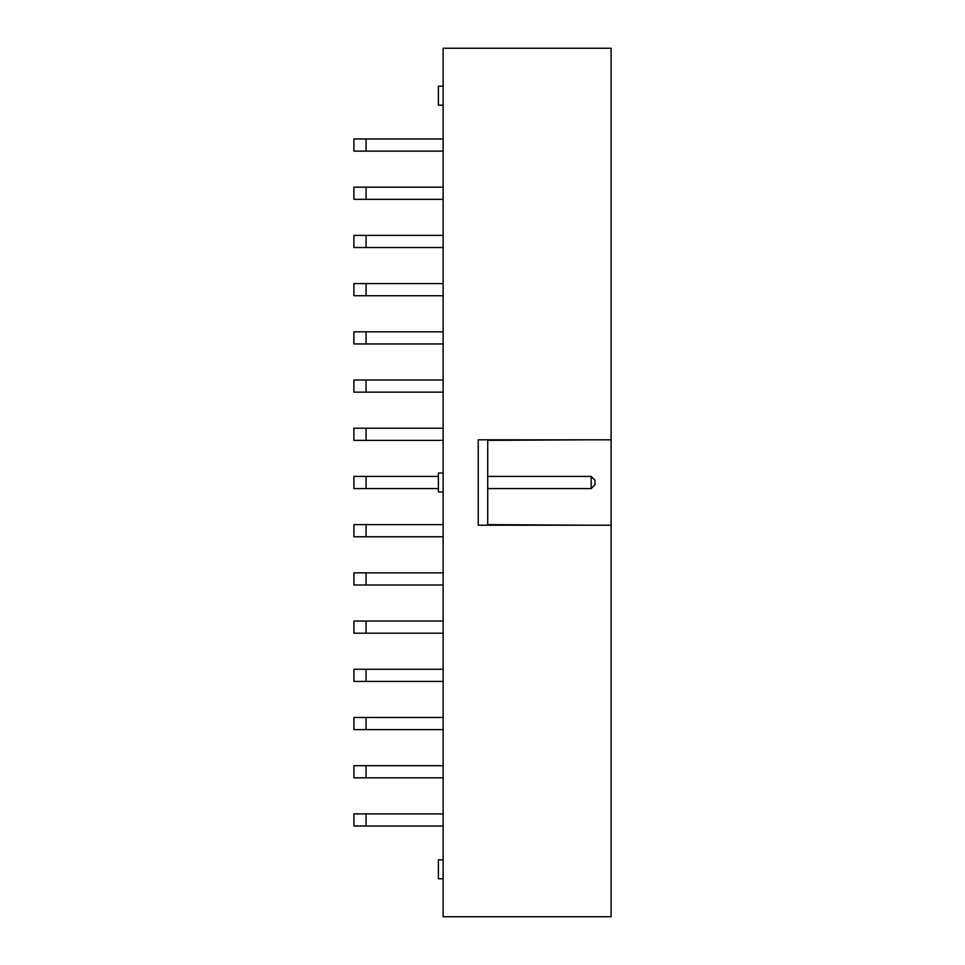 <?xml version="1.0" encoding="UTF-8"?>
<svg xmlns="http://www.w3.org/2000/svg" width="965" height="965" viewBox="0 0 965 965"><rect width="100%" height="100%" fill="white"/><g stroke="black" fill="none" stroke-linecap="round" stroke-linejoin="round"><path stroke-width="1.45" d="M443.116 48.25L611.086 48.25L611.086 439.799L478.23 439.799L478.23 525.201L611.086 525.201L611.086 916.75L443.116 916.75L443.116 48.25M611.086 525.201L611.086 439.799M487.723 439.799L487.723 525.201M443.116 380.005L366.061 380.005L366.061 392.152L443.116 392.152M366.061 392.152L353.914 392.152L353.914 380.005L366.061 380.005M443.116 428.219L366.061 428.219L366.061 440.366L443.116 440.366M366.061 440.366L353.914 440.366L353.914 428.219L366.061 428.219M443.116 524.634L366.061 524.634L366.061 536.781L443.116 536.781M366.061 536.781L353.914 536.781L353.914 524.634L366.061 524.634M438.375 476.433L366.061 476.433L366.061 488.567L438.375 488.567M366.061 488.567L353.914 488.567L353.914 476.433L366.061 476.433M443.116 621.05L366.061 621.05L366.061 633.197L443.116 633.197M366.061 621.05L353.914 621.05L353.914 633.197L366.061 633.197M443.116 572.848L366.061 572.848L366.061 584.995L443.116 584.995M366.061 584.995L353.914 584.995L353.914 572.848L366.061 572.848M443.116 187.174L353.914 187.174L353.914 199.321L443.116 199.321M443.116 235.388L366.061 235.388L366.061 247.535L443.116 247.535M366.061 235.388L353.914 235.388L353.914 247.535L366.061 247.535M443.116 331.803L366.061 331.803L366.061 343.95L443.116 343.95M366.061 343.95L353.914 343.95L353.914 331.803L366.061 331.803M443.116 283.589L366.061 283.589L366.061 295.736L443.116 295.736M366.061 295.736L353.914 295.736L353.914 283.589L366.061 283.589M443.116 138.972L366.061 138.972L366.061 151.119L443.116 151.119M366.061 151.119L353.914 151.119L353.914 138.972L366.061 138.972M443.116 669.264L353.914 669.264L353.914 681.411L443.116 681.411M443.116 765.679L353.914 765.679L353.914 777.826L443.116 777.826M443.116 813.881L366.061 813.881L366.061 826.028L443.116 826.028M366.061 826.028L353.914 826.028L353.914 813.881L366.061 813.881M443.116 717.465L366.061 717.465L366.061 729.612L443.116 729.612M366.061 717.465L353.914 717.465L353.914 729.612L366.061 729.612M443.116 473.007L438.375 473.007L438.375 491.993L443.116 491.993M443.116 86.211L438.375 86.211L438.375 105.185L443.116 105.185M438.375 859.815L443.116 859.815L438.375 859.815L438.375 878.789L443.116 878.789L438.375 878.789M487.723 440.366L591.726 439.799M487.723 488.567L591.159 488.567L594.959 484.78L594.959 480.22L591.159 476.433L487.723 476.433M591.159 476.433L591.159 488.567M591.159 525.201L487.723 524.634M366.061 187.174L366.061 199.321M366.061 669.264L366.061 681.411M366.061 765.679L366.061 777.826"/></g></svg>
